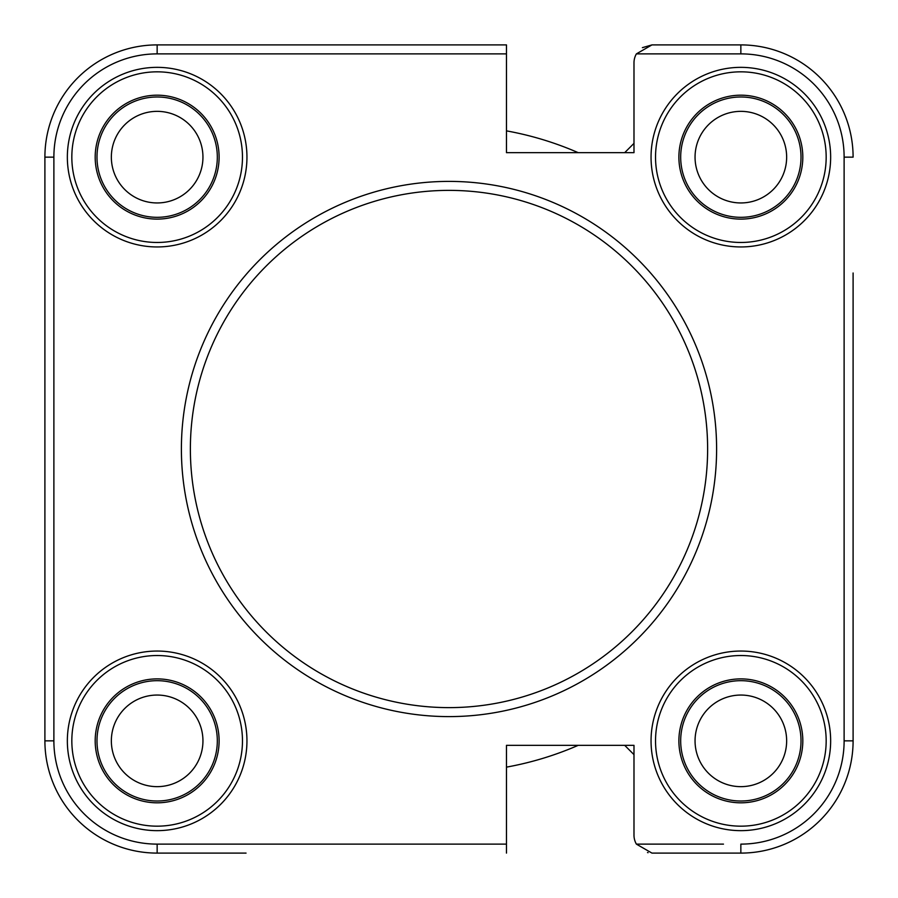 <?xml version="1.0" encoding="UTF-8"?>
<svg xmlns="http://www.w3.org/2000/svg" width="898" height="898" viewBox="0 0 898 898"><rect width="100%" height="100%" fill="white"/><g stroke="black" fill="none" stroke-linecap="round" stroke-linejoin="round"><path stroke-width="1.35" d="M449 716.604A267.604 267.604 0 0 1 181.396 449A267.604 267.604 0 0 1 449 181.396A267.604 267.604 0 0 1 716.604 449A267.604 267.604 0 0 1 449 716.604A267.604 267.604 0 0 0 716.604 449A267.604 267.604 0 0 0 449 181.396M853.1 427.448L853.1 453.49M157.15 219.112A61.962 61.962 0 0 0 219.112 157.15A61.962 61.962 0 0 0 157.15 95.188A61.962 61.962 0 0 0 95.188 157.15A61.962 61.962 0 0 0 157.15 219.112M157.15 96.984A60.166 60.166 0 0 1 217.316 157.15A60.166 60.166 0 0 1 157.15 217.316A60.166 60.166 0 0 1 96.984 157.15A60.166 60.166 0 0 1 157.15 96.984M157.15 67.35A89.8 89.8 0 0 0 67.35 157.15A89.8 89.8 0 0 0 157.15 246.95A89.8 89.8 0 0 0 246.95 157.15A89.8 89.8 0 0 0 157.15 67.35M157.15 71.829A85.321 85.321 0 0 0 71.829 157.15A85.321 85.321 0 0 0 157.15 242.471A85.321 85.321 0 0 0 242.471 157.15A85.321 85.321 0 0 0 157.15 71.829M157.15 802.812A61.962 61.962 0 0 0 219.112 740.85A61.962 61.962 0 0 0 157.15 678.888A61.962 61.962 0 0 0 95.188 740.85A61.962 61.962 0 0 0 157.15 802.812M157.15 680.684A60.166 60.166 0 0 1 217.316 740.85A60.166 60.166 0 0 1 157.15 801.016A60.166 60.166 0 0 1 96.984 740.85A60.166 60.166 0 0 1 157.15 680.684M157.15 651.05A89.8 89.8 0 0 0 67.35 740.85A89.8 89.8 0 0 0 157.15 830.65A89.8 89.8 0 0 0 246.95 740.85A89.8 89.8 0 0 0 157.15 651.05M157.15 655.529A85.321 85.321 0 0 0 71.829 740.85A85.321 85.321 0 0 0 157.15 826.171A85.321 85.321 0 0 0 242.471 740.85A85.321 85.321 0 0 0 157.15 655.529M740.85 802.812A61.962 61.962 0 0 0 802.812 740.85A61.962 61.962 0 0 0 740.85 678.888A61.962 61.962 0 0 0 678.888 740.85A61.962 61.962 0 0 0 740.85 802.812M740.85 680.684A60.166 60.166 0 0 1 801.016 740.85A60.166 60.166 0 0 1 740.85 801.016A60.166 60.166 0 0 1 680.684 740.85A60.166 60.166 0 0 1 740.85 680.684M740.85 651.05A89.8 89.8 0 0 0 651.05 740.85A89.8 89.8 0 0 0 740.85 830.65A89.8 89.8 0 0 0 830.65 740.85A89.8 89.8 0 0 0 740.85 651.05M740.85 655.529A85.321 85.321 0 0 0 655.529 740.85A85.321 85.321 0 0 0 740.85 826.171A85.321 85.321 0 0 0 826.171 740.85A85.321 85.321 0 0 0 740.85 655.529M740.85 219.112A61.962 61.962 0 0 0 802.812 157.15A61.962 61.962 0 0 0 740.85 95.188A61.962 61.962 0 0 0 678.888 157.15A61.962 61.962 0 0 0 740.85 219.112M740.85 96.984A60.166 60.166 0 0 1 801.016 157.15A60.166 60.166 0 0 1 740.85 217.316A60.166 60.166 0 0 1 680.684 157.15A60.166 60.166 0 0 1 740.85 96.984M740.85 67.35A89.8 89.8 0 0 0 651.05 157.15A89.8 89.8 0 0 0 740.85 246.95A89.8 89.8 0 0 0 830.65 157.15A89.8 89.8 0 0 0 740.85 67.35M740.85 71.829A85.321 85.321 0 0 0 655.529 157.15A85.321 85.321 0 0 0 740.85 242.471A85.321 85.321 0 0 0 826.171 157.15A85.321 85.321 0 0 0 740.85 71.829M853.1 272.992L853.1 740.85A112.25 112.25 0 0 1 740.85 853.1L651.948 853.1L740.85 853.1L740.85 844.12A103.27 103.27 0 0 0 844.12 740.85L844.12 723.474M246.052 853.1L157.15 853.1A112.25 112.25 0 0 1 44.9 740.85L44.9 157.15A112.25 112.25 0 0 1 157.15 44.9L506.472 44.9L506.472 53.88L157.15 53.88A103.27 103.27 0 0 0 53.88 157.15L53.88 740.85A103.27 103.27 0 0 0 157.15 844.12L174.526 844.12M53.88 740.85L44.9 740.85A112.25 112.25 0 0 0 157.15 853.1L157.15 844.12L506.472 844.12L506.472 745.34L633.988 745.34L633.988 835.14A17.96 17.96 0 0 0 636.39 844.12L651.948 853.1L740.85 853.1A112.25 112.25 0 0 0 853.1 740.85L853.1 624.11M642.384 47.661L651.948 44.9L740.85 44.9A112.25 112.25 0 0 1 853.1 157.15L844.12 157.15A103.27 103.27 0 0 0 740.85 53.88L723.474 53.88M853.1 157.15A112.25 112.25 0 0 0 740.85 44.9L740.85 53.88L636.39 53.88L651.948 44.9L636.39 53.88A17.96 17.96 0 0 0 633.988 62.86L633.988 152.66L506.472 152.66L506.472 53.88M506.472 844.12L506.472 853.1M648.075 852.673L647.492 852.539M506.472 63.365L506.472 130.872A323.28 323.28 0 0 1 578.2 152.66L624.694 152.66L633.988 143.366L633.988 62.86M633.988 835.14L633.988 754.634L624.694 745.34L578.2 745.34A323.28 323.28 0 0 1 506.472 767.128L506.472 834.635M636.401 53.88L651.948 44.9M53.88 157.15L44.9 157.15A112.25 112.25 0 0 1 157.15 44.9A112.25 112.25 0 0 0 44.9 157.15A112.25 112.25 0 0 1 157.15 44.9L157.15 53.88L174.526 53.88M786.648 740.85A45.798 45.798 0 0 0 740.85 695.052A45.798 45.798 0 0 0 695.052 740.85A45.798 45.798 0 0 0 740.85 786.648A45.798 45.798 0 0 0 786.648 740.85M786.648 157.15A45.798 45.798 0 0 0 740.85 111.352A45.798 45.798 0 0 0 695.052 157.15A45.798 45.798 0 0 0 740.85 202.948A45.798 45.798 0 0 0 786.648 157.15M202.948 157.15A45.798 45.798 0 0 0 157.15 111.352A45.798 45.798 0 0 0 111.352 157.15A45.798 45.798 0 0 0 157.15 202.948A45.798 45.798 0 0 0 202.948 157.15M202.948 740.85A45.798 45.798 0 0 0 157.15 695.052A45.798 45.798 0 0 0 111.352 740.85A45.798 45.798 0 0 0 157.15 786.648A45.798 45.798 0 0 0 202.948 740.85M723.474 844.12L636.401 844.12M449 190.376A258.624 258.624 0 0 0 190.376 449A258.624 258.624 0 0 0 449 707.624A258.624 258.624 0 0 0 707.624 449A258.624 258.624 0 0 0 449 190.376M853.1 740.85L844.12 740.85L844.12 157.15"/></g></svg>
